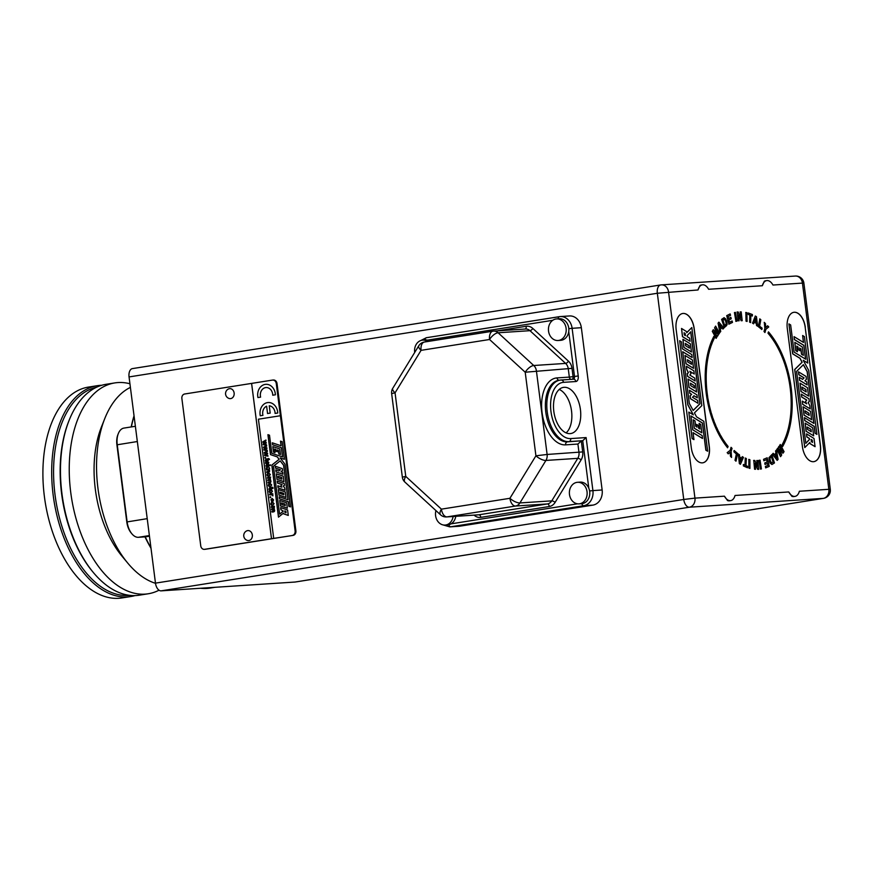 <?xml version="1.0" encoding="UTF-8"?>
<svg xmlns="http://www.w3.org/2000/svg" width="874" height="874" viewBox="0 0 874 874"><rect width="100%" height="100%" fill="white"/><g stroke="black" fill="none" stroke-linecap="round" stroke-linejoin="round"><path stroke-width="1.31" d="M271.77 511.345L274.469 510.208L273.551 509.389L271.563 509.695L271.475 509.039L274.174 507.914L273.158 507.106L271.268 507.39L271.18 506.734L274.36 506.232L274.239 509.181C275.223 511.224 274.425 512.164 271.858 512L271.77 511.345L274.48 510.689L273.628 509.389M271.934 512L271.847 511.345M272.502 505.751C270.274 504.538 270.252 503.304 272.47 502.069M274.097 503.653L272.47 505.751C270.175 504.538 270.164 503.315 272.426 502.069L274.097 503.653M272.885 501.578L273.256 499.972L272.043 499.021M271.672 501.829L272 498.344L273.617 499.873L272.808 501.589L272.754 499.196L270.951 499.469L271.672 501.84L271.956 498.355M272.404 495.722L272.109 494.706L269.662 494.903L269.574 494.236L272.754 493.734L272.928 495.864L271.606 494.608M270.864 493.275C268.58 492.051 268.569 490.827 270.831 489.593L272.502 491.166L270.864 493.275C268.668 492.051 268.657 490.827 270.864 489.582M271.803 489.003L271.639 488.348L268.984 489.527C269.017 488.053 269.869 487.43 271.552 487.692L271.912 487.146L273.169 488.107L271.727 489.003L271.639 488.348M271.967 487.626L272.841 487.495M269.061 489.527C269.094 488.042 269.946 487.43 271.628 487.681L271.989 487.135M270.11 487.026C267.87 485.824 267.859 484.6 270.066 483.344M271.705 484.928L270.066 487.026C267.772 485.835 267.761 484.6 270.033 483.344L271.705 484.928M267.608 478.264L267.531 477.608L270.7 477.106M267.903 480.569L267.826 479.913L270.427 479.323L269.465 477.98M268.198 482.874L268.121 482.219L270.754 481.574L269.858 480.263M270.263 477.783L270.503 480.055C271.486 482.098 270.7 483.049 268.121 482.885L268.045 482.229L270.416 481.814L270.732 481.082L269.815 480.274L267.826 480.58L267.75 479.924L270.437 478.799L269.421 477.98L267.531 478.275L267.455 477.619L270.623 477.106L270.263 477.783M268.7 475.959L268.777 475.948C270.35 475.139 270.361 474.363 268.821 473.621L267.488 474.986L268.7 475.959C270.274 475.15 270.285 474.363 268.744 473.632M268.733 476.636C266.45 475.445 266.428 474.211 268.7 472.954L270.372 474.527L268.733 476.636C266.537 475.434 266.526 474.211 268.733 472.954M266.701 471.807L269.389 470.562L268.821 469.709L266.472 469.972L266.384 469.316L269.563 468.814L269.192 469.48C270.175 471.599 269.378 472.594 266.788 472.473L266.701 471.807L269.356 471.184L268.493 469.666M266.865 472.463L266.788 471.807M266.887 461.636L266.756 464.597L265.51 463.056L265.772 461.625L267.105 460.915L268.831 462.499L268.34 464.083L267.258 464.531L266.887 461.636L267.335 464.531M266.756 464.575L265.587 463.056L265.849 461.614L267.149 460.915M267.608 463.788L267.335 461.603M268.11 466.825L266.319 468.77L267.673 466.421L265.991 466.213L265.904 465.558L270.295 464.859L270.383 465.514L267.881 465.908L269.553 468.114M266.395 468.77L266.209 467.961M266.286 467.961L267.673 466.421M266.067 466.203L265.904 465.558M265.98 465.547L270.372 464.848M265.772 460.664L265.303 460.827C265.357 459.309 266.209 458.697 267.881 458.981L268.231 458.446L269.498 459.396L268.384 459.582L268.46 460.237L267.957 459.648L265.772 460.664M127.68 563.009L121.879 556.028A90.535 51.522 -99 0 1 95.332 489.309A90.535 51.522 -99 0 1 101.439 426.949L104.793 418.526A101.34 57.673 81 0 0 97.954 488.326A101.34 57.673 81 0 0 127.68 563.009A101.34 57.673 81 0 0 155.496 583.319M130.401 387.401A101.34 57.673 81 0 0 104.793 418.526M135.372 426.283L123.933 428.085A16.213 9.232 81 0 0 118.34 433.548A16.213 9.232 81 0 0 117.236 444.713L127.123 521.844A16.213 9.232 81 0 0 131.876 533.796A16.213 9.232 81 0 0 138.409 537.302L145.237 536.855A110.801 63.059 81 0 0 150.951 547.845M131.876 533.796L131.155 532.922A14.858 8.456 -99 0 1 126.796 521.964L116.908 444.833A14.858 8.456 -99 0 1 117.914 434.597L118.34 433.548M730.686 500.616L729.582 500.791A11.351 6.457 81 0 1 727.539 500.562L724.426 496.181A11.351 6.457 81 0 0 730.686 500.616A11.351 6.457 81 0 0 735.034 495.482L788.752 491.953A11.351 6.457 81 0 0 795.012 496.377A11.351 6.457 81 0 0 799.371 491.254L828.847 489.309A8.106 6.653 86.2 0 1 823.286 498.388L689.4 507.204A8.106 6.653 -93.8 0 0 694.95 498.125L724.426 496.181M795.012 496.377L793.92 496.552A11.351 6.457 81 0 1 791.866 496.323L788.752 491.953M762.336 285.732L708.617 289.272A11.351 6.457 81 0 0 702.368 284.837A11.351 6.457 81 0 0 698.009 289.971L657.335 293.26L129.057 376.923L155.474 583.133L683.752 499.469L657.335 293.26A8.106 4.61 -99 0 1 660.678 284.946A8.106 4.61 -99 0 1 660.919 284.924A8.106 6.653 86.2 0 1 661.421 284.869L795.307 276.053A8.106 6.653 -93.8 0 1 802.43 283.1L803.883 283.11L830.3 489.32L828.847 489.309L802.43 283.1L772.955 285.033A11.351 6.457 81 0 0 766.695 280.609A11.351 6.457 81 0 0 762.336 285.732L764.313 281.231A11.351 6.457 81 0 1 765.591 280.772L766.695 280.609M691.301 447.794A15.808 9.002 81 0 0 702.772 462.816A15.808 9.002 81 0 0 709.306 446.614L694.174 328.515A15.808 9.002 81 0 0 682.703 313.493A15.808 9.002 81 0 0 676.17 329.695L691.301 447.794M805.304 327.335A15.808 9.002 81 0 0 793.821 312.313A15.808 9.002 81 0 0 787.288 328.515L802.419 446.625A15.808 9.002 81 0 0 813.902 461.647A15.808 9.002 81 0 0 820.424 445.434L805.194 327.357A15.808 9.002 81 0 0 793.767 312.324M726.283 444.309L726.392 444.276A72.87 41.471 -99 0 1 725.54 443.129L725.431 443.14A72.87 41.471 -99 0 0 726.283 444.309L728.086 446.461L727.572 447.75L727.168 447.215A74.563 42.433 81 0 1 725.89 445.565L725.89 445.554A74.563 42.433 81 0 1 724.994 444.353L724.601 443.795A74.563 42.433 81 0 1 723.388 442.015L723.377 442.004A74.563 42.433 81 0 1 722.536 440.704L722.153 440.114A74.563 42.433 81 0 1 720.995 438.213L720.995 438.202A74.563 42.433 81 0 1 720.187 436.825L719.837 436.202A74.563 42.433 81 0 1 718.745 434.192L718.745 434.181A74.563 42.433 81 0 1 717.991 432.728L717.652 432.062A74.563 42.433 81 0 1 716.636 429.953L716.625 429.942A74.563 42.433 81 0 1 715.926 428.424L715.62 427.736A74.563 42.433 81 0 1 714.681 425.529L714.67 425.518A74.563 42.433 81 0 1 714.036 423.956L712.889 420.94A74.563 42.433 81 0 1 712.299 419.312L711.261 416.21A74.563 42.433 81 0 1 710.737 414.527L710.507 413.763A74.563 42.433 81 0 1 709.819 411.359L709.819 411.348A74.563 42.433 81 0 1 709.36 409.633L709.153 408.857A74.563 42.433 81 0 1 708.563 406.399L708.563 406.388A74.563 42.433 81 0 1 708.169 404.64L707.995 403.854A74.563 42.433 81 0 1 707.492 401.363L707.492 401.363A74.563 42.433 81 0 1 707.164 399.593L707.033 398.795A74.563 42.433 81 0 1 706.629 396.283L706.618 396.272A74.563 42.433 81 0 1 706.367 394.491L706.258 393.693A74.563 42.433 81 0 1 706.225 393.409A74.563 42.433 81 0 1 705.963 391.181L705.952 391.17A74.563 42.433 81 0 1 705.766 389.378L705.7 388.58A74.563 42.433 81 0 1 705.493 386.068L705.493 386.057A74.563 42.433 81 0 1 705.384 384.276L705.34 383.478A74.563 42.433 81 0 1 705.242 380.977L705.242 380.966A74.563 42.433 81 0 1 705.198 379.207L705.187 375.929A74.563 42.433 81 0 1 705.22 374.181L705.351 370.958A74.563 42.433 81 0 1 705.449 369.243L705.504 368.467A74.563 42.433 81 0 1 705.711 366.075L705.711 366.064A74.563 42.433 81 0 1 705.886 364.392L705.984 363.639A74.563 42.433 81 0 1 706.29 361.312L706.29 361.301A74.563 42.433 81 0 1 706.531 359.673L706.651 358.952A74.563 42.433 81 0 1 707.066 356.69L707.066 356.679A74.563 42.433 81 0 1 707.383 355.106L707.536 354.407A74.563 42.433 81 0 1 708.038 352.233L708.038 352.222A74.563 42.433 81 0 1 708.421 350.703L708.606 350.037A74.563 42.433 81 0 1 709.207 347.95L709.207 347.939A74.563 42.433 81 0 1 709.655 346.497L709.874 345.864A74.563 42.433 81 0 1 710.562 343.875L710.562 343.864A74.563 42.433 81 0 1 711.086 342.499L711.316 341.898A74.563 42.433 81 0 1 712.102 340.03L712.102 340.019A74.563 42.433 81 0 1 712.681 338.741L713.818 336.424L714.626 337.648L713.654 339.407A72.87 41.471 -99 0 0 712.834 341.199L712.059 343.045A72.87 41.471 -99 0 0 711.338 344.957L710.649 346.923A72.87 41.471 -99 0 0 710.005 348.934L709.415 351.009A72.87 41.471 -99 0 0 708.869 353.107L708.355 355.281A72.87 41.471 -99 0 0 707.918 357.455L707.503 359.738A72.87 41.471 -99 0 0 707.153 361.967L706.847 364.349A72.87 41.471 -99 0 0 706.596 366.621L706.389 369.079A72.87 41.471 -99 0 0 706.236 371.395L706.126 373.93A72.87 41.471 -99 0 0 706.083 376.257L706.072 378.857A72.87 41.471 -99 0 0 706.126 381.173L706.236 383.85A72.87 41.471 -99 0 0 706.378 386.144L706.596 388.875A72.87 41.471 -99 0 0 706.826 391.137L707.164 393.912A72.87 41.471 -99 0 0 707.47 396.13L707.579 396.119A72.87 41.471 -99 0 1 707.274 393.901L707.164 393.912M726.392 444.276L728.086 446.461M712.834 341.199L712.944 341.177A72.87 41.471 -99 0 1 713.763 339.396M712.944 341.177L712.059 343.045M711.338 344.957L711.447 344.935A72.87 41.471 -99 0 1 712.168 343.034M711.447 344.935L710.649 346.923M710.005 348.934L710.114 348.912A72.87 41.471 -99 0 1 710.759 346.902M710.114 348.912L709.415 351.009M708.869 353.107L708.978 353.085A72.87 41.471 -99 0 1 709.524 350.987M708.978 353.085L708.355 355.281M707.274 393.901L706.935 391.126A72.87 41.471 -99 0 1 706.705 388.854L706.487 386.122A72.87 41.471 -99 0 1 706.345 383.828L706.236 381.151A72.87 41.471 -99 0 1 706.192 378.846L706.192 376.235A72.87 41.471 -99 0 1 706.236 373.908L706.345 371.374A72.87 41.471 -99 0 1 706.498 369.068L706.705 366.61A72.87 41.471 -99 0 1 706.957 364.327L707.263 361.956A72.87 41.471 -99 0 1 707.612 359.717L708.027 357.433A72.87 41.471 -99 0 1 708.475 355.27M707.579 396.119L707.929 398.937A72.87 41.471 -99 0 0 708.322 401.1L708.89 403.919A72.87 41.471 -99 0 0 709.36 406.017L710.049 408.846A72.87 41.471 -99 0 0 710.584 410.867L710.693 410.846A72.87 41.471 -99 0 1 710.158 408.824L710.049 408.846M709.36 406.017L709.47 406.006A72.87 41.471 -99 0 1 709 403.908L708.432 401.09A72.87 41.471 -99 0 1 708.038 398.915M709.47 406.006L710.158 408.824M710.693 410.846L711.392 413.675A72.87 41.471 -99 0 0 711.993 415.62L712.113 415.598A72.87 41.471 -99 0 1 711.512 413.664M712.113 415.598L712.922 418.395A72.87 41.471 -99 0 0 713.577 420.241L714.626 422.983A72.87 41.471 -99 0 0 715.325 424.72L716.494 427.419A72.87 41.471 -99 0 0 717.237 429.036L718.515 431.669A72.87 41.471 -99 0 0 719.302 433.176L720.689 435.722A72.87 41.471 -99 0 0 721.498 437.12L722.995 439.556A72.87 41.471 -99 0 0 723.836 440.835L725.431 443.14M713.577 420.241L713.697 420.219A72.87 41.471 -99 0 1 713.031 418.384M713.697 420.219L714.626 422.983M715.325 424.72L715.445 424.698A72.87 41.471 -99 0 1 714.735 422.972M715.445 424.698L716.494 427.419M717.237 429.036L717.357 429.014A72.87 41.471 -99 0 1 716.604 427.397M717.357 429.014L718.515 431.669M719.302 433.176L719.411 433.154A72.87 41.471 -99 0 1 718.625 431.658M719.411 433.154L720.689 435.722M721.498 437.12L721.618 437.087A72.87 41.471 -99 0 1 720.799 435.7M721.618 437.087L722.995 439.556M723.836 440.835L723.945 440.802A72.87 41.471 -99 0 1 723.104 439.535M723.945 440.802L725.54 443.129M769.721 335.288A72.87 41.471 -99 0 1 770.584 336.403L772.212 338.642A72.87 41.471 -99 0 1 773.075 339.866L774.615 342.226A72.87 41.471 -99 0 1 775.446 343.58L776.877 346.06A72.87 41.471 -99 0 1 777.685 347.524L779.007 350.113A72.87 41.471 -99 0 1 779.783 351.676L780.995 354.32A72.87 41.471 -99 0 1 781.727 356.024L782.82 358.733A72.87 41.471 -99 0 1 783.519 360.536L784.491 363.289A72.87 41.471 -99 0 1 785.125 365.19L785.988 367.976A72.87 41.471 -99 0 1 786.567 369.975L787.31 372.783A72.87 41.471 -99 0 1 787.824 374.848L788.446 377.666A72.87 41.471 -99 0 1 788.883 379.808L789.386 382.604A72.87 41.471 -99 0 1 789.746 384.811L790.14 387.586A72.87 41.471 -99 0 1 790.413 389.837L790.697 392.601A72.87 41.471 -99 0 1 790.883 394.873L791.046 397.594A72.87 41.471 -99 0 1 791.134 399.877L791.189 402.553A72.87 41.471 -99 0 1 791.189 404.848L791.134 407.448A72.87 41.471 -99 0 1 791.036 409.731L790.872 412.266A72.87 41.471 -99 0 1 790.686 414.527L790.413 416.964A72.87 41.471 -99 0 1 790.118 419.203L789.757 421.552A72.87 41.471 -99 0 1 789.364 423.737L788.894 425.999A72.87 41.471 -99 0 1 788.414 428.107L787.845 430.259A72.87 41.471 -99 0 1 787.266 432.291L786.611 434.334A72.87 41.471 -99 0 1 785.944 436.268L785.202 438.202A72.87 41.471 -99 0 1 784.437 440.026L783.607 441.851A72.87 41.471 -99 0 1 782.765 443.544L781.848 445.259L782.645 446.538A74.585 42.444 81 0 0 782.416 354.997A74.585 42.444 81 0 0 780.438 350.605A74.585 42.444 81 0 0 768.475 331.88L767.995 333.202L769.721 335.288M782.591 446.45A74.585 42.444 81 0 0 782.306 355.019A74.585 42.444 81 0 0 780.329 350.616L780.329 350.616A74.585 42.444 81 0 0 768.432 331.978M762.106 328.165L761.866 329.487L758.359 326.69L759.823 318.89L760.828 319.698L759.615 326.166L762.106 328.165L761.757 329.509M750.842 315.416L750.657 322.561L749.608 322.156L749.794 315.011L748.264 314.432L748.308 312.979L752.416 314.553L752.372 315.995L750.733 315.427L750.548 322.572M738.454 314.99L739.12 320.78L738.169 320.802L737.153 311.996L738.148 311.963L740.912 317.808L740.234 311.909L741.185 311.876L742.201 320.692L741.174 320.725L738.454 314.99L739.011 320.802M732.117 320.977L732.488 322.408L728.938 324.145L726.709 315.634L730.172 313.93L730.555 315.372L728.031 316.607L728.523 318.497L730.872 317.349L731.243 318.781L728.894 319.928L729.506 322.255L732.117 320.977M718.078 323.118L718.931 322.178L723.869 328.078L723.006 329.028L721.902 327.663L720.307 329.411L720.744 331.519L719.881 332.47L718.078 323.118M733.898 451.814L734.171 450.514L737.634 453.508L736.006 461.155L735.012 460.303L736.356 453.945L733.898 451.814M744.954 465.154L745.293 458.063L746.341 458.522L745.992 465.613L747.521 466.29L747.456 467.721L743.359 465.918L743.424 464.476L744.954 465.154L743.315 464.498M757.408 466.312L756.851 460.532L757.813 460.554L758.654 469.371L757.649 469.338L754.983 463.373L755.551 469.272L754.59 469.24L753.749 460.423L754.786 460.456L757.408 466.312L754.786 460.456M763.909 460.751L763.559 459.309L767.175 457.79L769.24 466.388L765.722 467.863L765.373 466.421L767.929 465.339L767.47 463.438L765.089 464.433L764.739 462.991L767.132 461.985L766.564 459.648L763.909 460.751M778.079 459.462L777.194 460.358L772.354 454.196L773.239 453.3L774.331 454.72L775.959 453.082L775.566 450.962L776.451 450.077L778.079 459.462L777.084 460.369M782.58 451.104L779.641 445.467L780.318 444.495L784.054 451.661L782.962 453.213L779.761 449.258L781.673 455.059L780.58 456.621L776.844 449.465L777.521 448.504L780.46 454.13L778.231 447.477L778.931 446.483L782.58 451.104L778.821 446.494M774.462 462.958L771.928 464.509L770.147 463.154L769.382 461.308L768.967 457.659L771.818 454.688L774.462 462.958L771.895 464.509M760.391 469.098L759.058 460.303L760.074 460.172L761.396 468.956L760.391 469.098M748.887 468.082L748.854 459.396L749.892 459.702L749.936 468.388L748.887 468.082M740.442 464.269L739.349 463.559L738.344 454.054L739.448 454.775L739.655 456.927L741.687 458.238L742.343 456.654L743.446 457.364L740.442 464.269M730.183 450.361L731.101 447.346L732.051 448.384L731.123 451.399L731.56 457.43L730.446 456.206L730.227 452.164L728.271 453.835L727.179 452.645L730.183 450.361M713.774 331.803L716.8 337.309L716.156 338.314L712.299 331.333L713.348 329.706L716.604 333.497L714.593 327.772L715.642 326.144L719.499 333.114L718.854 334.13L715.817 328.635L718.166 335.19L717.488 336.239L713.665 331.825L716.8 337.309M721.596 319.392L724.12 317.666L726.676 320.747L727.168 324.396L724.393 327.542L721.596 319.392M735.438 312.379L736.935 321.14L735.93 321.337L734.433 312.575L735.438 312.379M746.877 312.706L747.095 321.435L746.046 321.195L745.828 312.455L746.877 312.706L746.986 321.457M755.344 316.038L756.458 316.683L757.649 326.177L756.534 325.521L756.283 323.369L754.24 322.167L753.617 323.817L752.514 323.162L755.344 316.038M765.832 329.411L764.969 332.491L764.007 331.508L764.87 328.416L764.302 322.386L765.449 323.544L765.744 327.586L767.645 325.794L768.759 326.931L765.722 329.432L764.859 332.513M771.698 454.709L774.353 462.98M776.254 454.644L775.03 455.78L776.888 458.085L776.254 454.644L775.14 455.769L776.888 458.085M776.341 450.088L777.969 459.484M773.129 453.322L774.331 454.72M777.401 448.515L780.46 454.13M779.761 449.258L781.564 455.081L780.471 456.643M780.209 444.516L783.945 451.683L782.853 453.235M558.202 318.824A2.698 1.54 -99 0 1 559.349 316.661A2.698 1.54 -99 0 1 559.436 316.65A13.514 11.1 86.2 0 1 560.256 316.563L569.487 315.951A13.514 11.1 86.2 0 1 581.352 327.695L572.12 328.307L578.227 375.973A5.408 3.081 81 0 1 575.835 381.534L563.522 382.342A28.372 16.147 81 0 0 550.97 411.523A28.372 16.147 81 0 0 570.733 438.584L586.115 437.568L592.911 490.598L602.142 489.986L581.352 327.695M602.142 489.986A13.514 11.1 86.2 0 1 592.889 505.117L583.657 505.729L450.645 526.793L459.888 526.181L592.889 505.117M459.888 526.181A13.514 11.1 86.2 0 1 459.058 526.268L449.826 526.88A13.514 11.1 86.2 0 0 450.645 526.793A2.698 1.54 -99 0 1 448.865 524.728M273.212 380.048A4.053 3.332 86.2 0 1 273.464 380.015A4.053 3.332 86.2 0 1 277.025 383.544L295.893 530.835A4.053 3.332 86.2 0 1 293.118 535.38L205.324 549.276A4.053 3.332 86.2 0 1 205.073 549.309A4.053 3.332 86.2 0 1 204.822 549.309M129.057 376.923A8.106 4.61 -99 0 1 132.4 368.609L660.678 284.946A8.106 8.106 0 0 1 661.421 284.869A8.106 6.653 86.2 0 1 668.534 291.916L694.95 498.125L683.752 499.469A8.106 4.61 -99 0 0 689.4 507.204L161.111 590.857L295.008 582.04L823.286 498.388A8.106 4.61 -99 0 0 823.526 498.355L295.248 582.018A8.106 4.61 -99 0 1 295.008 582.04M161.111 590.857A8.106 4.61 -99 0 1 155.474 583.133M698.009 289.971L699.987 285.47A11.351 6.457 81 0 1 701.265 285.011L702.368 284.837M771.36 456.698L769.918 458.205L770.333 460.74L771.403 462.783L773.119 462.182L771.36 456.698L770.06 457.626L769.83 459.178L770.781 462.171L771.84 462.903M767.066 457.812L769.24 466.388M769.131 466.399L765.613 467.874M764.979 464.455L767.47 463.438M763.8 460.773L766.564 459.648M758.949 460.325L760.074 460.172M759.965 460.183L761.287 468.977M756.742 460.543L757.813 460.554M757.703 460.576L758.545 469.393M755.442 469.294L754.983 463.373M753.639 460.445L754.677 460.478M748.745 459.407L749.892 459.702M749.783 459.724L749.826 468.398M745.183 458.085L746.341 458.522M746.232 458.544L745.992 465.613M745.883 465.634L747.521 466.29M747.412 466.301L747.346 467.732M738.235 454.076L739.448 454.775M739.338 454.786L739.655 456.927M739.546 456.938L741.687 458.238M742.234 456.665L743.446 457.364M743.337 457.375L740.333 464.291M740.136 462.007L741.207 459.418L739.819 458.522L740.027 462.018L739.819 458.522M734.062 450.536L737.634 453.508M737.525 453.53L735.897 461.177M730.992 447.368L732.051 448.384M731.942 448.406L731.123 451.399M731.014 451.421L731.451 457.441M728.162 453.846L730.227 452.164M727.976 446.483L727.463 447.761M712.004 415.609L712.922 418.395M710.595 410.856L711.392 413.675M707.59 396.119L707.929 398.937M713.708 336.435L714.517 337.67L713.654 339.407M716.691 337.331L716.046 338.336M713.239 329.727L716.604 333.497M715.533 326.155L719.499 333.114M719.389 333.136L718.745 334.141M718.166 335.19L715.817 328.635M718.057 335.212L717.379 336.261M718.821 322.189L723.869 328.078M723.759 328.1L722.896 329.05M720.307 329.411L721.902 327.663M720.198 329.432L720.744 331.519M720.635 331.541L719.772 332.491M719.28 324.44L719.99 327.859L721.072 326.668L719.171 324.451L719.99 327.859M724.065 317.677L725.759 318.955L727.026 322.615L726.665 325.532L724.382 327.499M724.808 325.499L726.207 323.904L725.737 321.37L724.633 319.381L722.951 320.081L724.699 325.521L722.951 320.081M724.131 319.294L722.842 320.103M732.008 320.987L732.488 322.408M732.379 322.419L728.829 324.167M730.063 313.952L730.555 315.372M730.446 315.383L728.031 316.607M727.922 316.617L728.523 318.497M730.762 317.36L731.243 318.781M731.134 318.792L728.894 319.928M728.785 319.939L729.506 322.255M735.329 312.4L736.935 321.14M736.826 321.162L735.821 321.359M737.044 312.007L738.148 311.963M738.038 311.985L740.912 317.808M740.125 311.92L741.185 311.876M741.076 311.898L742.092 320.714M745.719 312.477L746.767 312.728M748.199 313.001L752.416 314.553M752.306 314.564L752.263 316.017M755.234 316.049L756.458 316.683M756.338 316.705L757.539 326.199M753.508 323.828L754.24 322.167M755.693 318.289L754.688 320.955L756.086 321.785L755.693 318.289L754.688 320.955M754.579 320.977L756.086 321.785M759.714 318.912L760.828 319.698M760.719 319.72L759.615 326.166M759.506 326.188L761.997 328.187M764.193 322.397L765.449 323.544M765.34 323.566L765.744 327.586M767.536 325.816L768.759 326.931M768.65 326.952L765.722 329.432M803.304 360.394L807.784 363.049L804.397 336.588L802.638 335.507L803.523 342.466L794.062 336.643L794.433 339.538L803.894 345.361L805.675 359.214L794.116 352.113L790.642 324.942L788.938 323.904L792.773 353.817L800.071 358.307L802.157 362.24L794.783 369.494L804.779 447.575L809.848 442.441L809.99 443.522L815.071 446.68L814.022 438.475L806.516 433.854L806.91 436.924L809.379 438.431L809.51 439.447L805.817 443.347L796.596 371.395L803.424 364.666L807.27 371.647L813.902 423.42L804.43 417.597L804.812 420.558L814.273 426.381L815.114 433.187L816.917 434.411L808.723 370.434L803.239 360.274L807.784 363.049M804.43 417.597L804.703 420.58L814.164 426.392L815.005 433.198L816.917 434.411M803.348 364.742L807.15 371.668L813.781 423.344M806.516 433.854L806.8 436.945L809.269 438.453L809.4 439.469L805.806 443.26M809.75 442.539L809.881 443.533L815.071 446.68M788.938 323.904L792.663 353.828L799.961 358.329L802.048 362.251L794.674 369.516L804.779 447.575M794.062 336.643L794.324 339.56L803.785 345.383L805.555 359.148M802.638 335.507L803.403 342.389M806.582 403.733L805.446 401.636L806.658 400.084L801.687 397.014L801.316 394.163L808.931 398.762L809.302 401.614L808.133 402.379L809.827 405.733L810.231 408.901L802.725 404.291L802.321 401.111L806.757 403.843L805.555 401.625L806.768 400.063L801.797 397.004L801.425 394.152M810.231 408.901L802.616 404.312L802.321 401.111M800.016 383.14L800.977 391.497L808.592 396.086L807.521 387.761L800.016 383.14L801.087 391.476L808.592 396.086M813.847 461.658A15.808 9.002 81 0 0 820.315 445.456L805.194 327.357M799.623 348.103L800.803 348.955L801.48 354.243L803.37 355.325L802.299 346.956L794.794 342.335L795.864 350.714L797.481 351.719L796.793 346.17L797.962 346.923L798.323 349.731L799.95 350.725L799.612 347.994L800.912 348.945L801.589 354.232L803.37 355.325M796.804 346.257L797.853 346.934L798.213 349.742L799.95 350.725M794.794 342.335L795.755 350.725L797.481 351.719M802.561 379.36L803.971 377.874L798.825 374.717L798.454 371.843L806.079 376.443L806.44 379.316L804.921 380.802L806.778 381.938L807.161 384.899L799.655 380.288L799.273 377.317L802.627 379.392L804.08 377.863L798.934 374.695L798.563 371.821M807.161 384.899L799.546 380.299L799.273 377.317M803.042 406.792L804.004 415.106L811.618 419.695L810.559 411.414L803.042 406.792L804.113 415.084L811.618 419.695M813.683 435.853L806.068 431.253L805.14 423.147L812.645 427.747L813.683 435.853L806.178 431.243L805.14 423.147M810.996 429.374L807.139 427.004L807.445 429.374L811.291 431.745L810.996 429.374L807.15 427.091M808.92 413.205L805.074 410.846L805.358 413.063L809.204 415.434L808.92 413.205L805.085 410.933M812.241 440.135L811.127 439.458L811.411 441.687L812.536 442.375L812.241 440.135L811.138 439.546M805.883 389.465L802.026 387.095L802.343 389.575L806.199 391.934L805.883 389.465L802.037 387.193M566.123 432.892A23.369 13.296 81 0 0 571.367 409.797A23.369 13.296 81 0 0 559.24 389.443M564.156 387.302A23.369 13.296 81 0 0 563.468 387.379A23.369 13.296 81 0 0 553.985 412.539A23.369 13.296 81 0 0 570.777 433.548A23.369 13.296 81 0 0 580.347 408.988A23.369 13.296 81 0 0 564.156 387.302M578.959 503.861A10.805 8.871 -93.8 0 0 587.033 491.691A10.805 8.871 -93.8 0 0 577.539 482.295A10.805 8.871 -93.8 0 0 569.4 493.657A10.805 8.871 -93.8 0 0 578.959 503.861L581.614 503.686A10.805 8.871 -93.8 0 0 589.688 491.516A10.805 8.871 -93.8 0 0 588.814 488.238L582.729 440.693L568.876 441.61A31.082 17.688 -99 0 1 547.342 412.779A31.082 17.688 -99 0 1 560.07 380.114L558.639 380.343A31.082 17.688 81 0 0 545.911 413.009A31.082 17.688 81 0 0 567.444 441.84L582.729 440.693L586.115 437.568M702.718 462.827A15.808 9.002 81 0 0 709.196 446.625L694.065 328.526A15.808 9.002 81 0 0 682.649 313.493M429.975 341.155A10.805 8.871 -93.8 0 0 427.539 340.128A10.805 8.871 -93.8 0 0 425.387 339.953L422.732 340.128A10.805 8.871 -93.8 0 0 414.691 352.473M435.94 510.591A10.805 8.871 -93.8 0 0 445.084 525.066L447.739 524.892A10.805 8.871 -93.8 0 0 451.071 523.843A10.805 8.871 -93.8 0 0 455.758 516.337M588.814 488.238A10.805 8.871 -93.8 0 0 580.194 482.12L577.539 482.295M558.038 340.499L560.693 340.325A10.805 8.871 -93.8 0 0 568.745 331.563A10.805 8.871 -93.8 0 0 568.755 328.154A10.805 8.871 -93.8 0 0 559.273 318.748L556.618 318.923A10.805 8.871 -93.8 0 0 548.468 330.296A10.805 8.871 -93.8 0 0 558.038 340.499A10.805 8.871 -93.8 0 0 566.101 328.318A10.805 8.871 -93.8 0 0 556.618 318.923M247.615 530.605A5.015 4.119 -93.8 0 0 246.676 530.9A5.124 5.124 0 0 0 247.298 540.416A5.015 4.119 -93.8 0 0 252.324 534.932A5.015 4.119 -93.8 0 0 247.615 530.605M229.436 388.668A5.015 4.119 -93.8 0 0 228.485 388.963A5.124 5.124 0 0 0 229.119 398.478A5.015 4.119 -93.8 0 0 234.134 392.994A5.015 4.119 -93.8 0 0 229.436 388.668M260.605 397.135L257.95 397.561A10.805 8.871 86.2 0 1 265.816 384.32A10.805 8.871 86.2 0 1 265.838 384.32A10.805 8.871 86.2 0 1 275.321 393.715A10.805 8.871 86.2 0 1 275.408 394.797L272.764 395.212A7.571 6.216 -93.8 0 0 272.677 394.13A7.571 6.216 -93.8 0 0 266.035 387.553A7.571 6.216 -93.8 0 0 260.605 397.135L257.939 397.561M265.838 384.32L265.816 384.32A10.805 8.871 86.2 0 1 275.31 393.715A10.805 8.871 86.2 0 1 275.419 394.797L272.754 395.212M266.035 387.553A7.571 6.216 -93.8 0 0 260.583 397.146M277.757 413.009L275.102 413.424A7.571 6.216 -93.8 0 0 275.015 412.342A7.571 6.216 -93.8 0 0 269.247 405.787L270.197 413.107L267.564 413.522L266.614 406.202A7.571 6.216 -93.8 0 0 262.921 415.347L260.277 415.773A10.805 8.871 86.2 0 1 268.154 402.532L268.165 402.532A10.805 8.871 86.2 0 1 277.659 411.927A10.805 8.871 86.2 0 1 277.735 413.009L277.757 413.009A10.805 8.871 86.2 0 0 277.659 411.927A10.805 8.871 86.2 0 0 268.154 402.532L268.154 402.532M277.735 413.009L275.081 413.424M269.247 405.787L270.186 413.107L267.542 413.522M266.614 406.202A7.571 6.216 -93.8 0 0 262.932 415.347L260.266 415.773M270.634 497.568L269.924 496.924L270.634 497.568M270.099 497.667L269.924 496.924M270 496.913L270.612 496.814M265.379 460.827C265.434 459.298 266.286 458.686 267.957 458.981L267.881 458.981M269.159 458.784L268.296 458.916M268.121 460.292L267.957 459.648M267.859 455.551L267.947 456.195L264.614 455.485L264.527 454.797L266.876 453.628L264.33 453.245L264.243 452.557L267.258 450.864L267.346 451.552L264.942 452.787L267.564 453.213L267.652 453.89L265.303 455.059L267.859 455.551M268.023 456.184L264.614 455.485M264.691 455.474L264.527 454.797M264.603 454.797L266.352 453.879M266.952 453.628L264.33 453.245M264.407 453.245L264.243 452.557M264.319 452.557L267.346 450.864M266.483 444.746L266.559 445.39L263.227 444.68L263.14 443.992L265.488 442.823L262.943 442.441L262.856 441.763L265.882 440.059L265.969 440.747L263.566 441.993L266.177 442.408L266.264 443.085L263.915 444.243L266.483 444.746M266.636 445.379L263.227 444.68M263.303 444.669L263.14 443.992M263.216 443.992L264.975 443.074M265.051 443.074L262.943 442.441M263.019 442.441L262.856 441.763M262.932 441.752L265.958 440.059M277.473 483.049L277.233 481.148L284.181 483.486L284.432 485.387L283.296 486.031L284.782 488.129L285.055 490.248L278.096 487.911L277.823 485.791L281.941 487.179L280.882 485.791L282.073 484.6L277.473 483.049L277.309 481.17M285.044 490.216L278.096 487.911M278.172 487.9L277.91 485.813M280.882 485.791L281.941 487.179M280.958 485.791L282.073 484.6M282.16 484.6L277.55 483.038M276.293 473.806L277.003 479.356L283.952 481.705L283.242 476.155L276.293 473.806M276.37 473.839L277.003 479.356M277.08 479.356L283.952 481.672M280.488 441.13L281.089 445.762L272.317 442.812L272.568 444.735L281.341 447.696L282.521 456.938L271.814 453.322L269.498 435.208L267.925 434.684L270.481 454.622L277.244 456.905L279.079 459.363L271.814 465.077L278.478 517.135L283.482 513.104L283.569 513.825L288.278 515.431L287.579 509.957L280.62 507.619L280.882 509.662L283.263 511.104L279.614 514.141L273.475 466.181L280.193 460.882L283.58 465.219L288.005 499.731L279.232 496.782L279.483 498.748L288.256 501.709L288.802 506.254L290.474 506.887L285.011 464.247L280.172 457.91L284.389 459.309L282.127 441.676L280.488 441.13M280.576 441.151L281.089 445.762M280.172 457.91L284.378 459.287M279.319 496.803L279.56 498.748L288.333 501.698L288.879 506.243L290.463 506.854M280.193 460.882L283.657 465.219L288.005 499.731M280.707 507.641L280.958 509.662L283.34 511.104L279.614 514.141M283.482 513.104L283.646 513.814L288.278 515.398M268.001 434.706L270.558 454.622L277.32 456.905L279.156 459.353L271.89 465.077L278.544 517.069M272.404 442.834L272.644 444.735L281.417 447.696L282.521 456.938M279.756 448.952L272.808 446.603L273.518 452.186L275.015 452.699L274.567 448.996L275.649 449.389L275.889 451.257L277.397 451.771L277.167 449.946L278.38 450.449L278.828 453.967L280.478 454.535L279.756 448.952M277.167 449.946L278.456 450.449L278.904 453.967L280.467 454.502M274.567 448.996L275.725 449.378L275.966 451.246L277.397 451.738M272.885 446.636L273.595 452.186L275.015 452.666M275.572 468.18L275.321 466.257L282.28 468.606L282.521 470.518L281.035 471.698L282.75 472.266L283.001 474.243L276.042 471.905L275.791 469.928L278.893 470.977L280.336 469.786L275.572 468.18L275.408 466.29M283.001 474.211L276.042 471.905M276.118 471.894L275.878 469.95M280.336 469.786L278.893 470.977M280.412 469.775L275.649 468.169M278.314 489.571L279.014 495.099L285.973 497.448L285.263 491.92L278.314 489.571M278.391 489.604L279.014 495.099M279.09 495.099L285.973 497.415M280.401 505.871L279.702 500.474L286.661 502.812L287.349 508.22L280.401 505.871L279.789 500.496M287.349 508.187L280.478 505.86M267.171 450.154L267.258 450.798L263.926 450.077L263.839 449.4L266.188 448.242L263.631 447.849L263.544 447.16L266.57 445.467L266.657 446.144L264.254 447.39L266.876 447.816L266.963 448.493L264.614 449.651L267.171 450.154M267.335 450.787L263.926 450.077M264.003 450.077L263.839 449.4M263.915 449.389L265.663 448.482M265.74 448.471L263.631 447.849M263.708 447.838L263.544 447.16M263.62 447.149L266.646 445.456M265.565 458.052L264.855 457.397L265.565 458.052M265.03 458.14L264.855 457.397M264.942 457.397L265.554 457.299M266.548 469.961L266.384 469.316M266.461 469.305L269.64 468.803M269.738 494.892L269.574 494.236M269.662 494.236L272.83 493.734M271.639 509.695L271.475 509.039M271.552 509.039L274.163 508.439L273.234 507.095M271.344 507.39L271.18 506.734M271.257 506.734L274.436 506.232M688.81 412.091L692.088 438.562L693.956 439.622L693.071 432.674L702.532 438.486L702.161 435.591L692.7 429.768L690.919 415.915L702.477 423.016L705.963 450.186L707.656 451.224L703.821 421.323L696.523 416.822L694.437 412.899L701.811 405.634L691.826 327.553L686.745 332.699L686.603 331.617L681.523 328.449L682.572 336.654L690.078 341.275L689.684 338.205L687.215 336.698L687.095 335.682L690.777 331.792L699.998 403.733L693.169 410.463L689.335 403.482L682.703 351.719L692.164 357.532L691.782 354.571L682.321 348.748L681.491 341.952L679.677 340.718L687.871 404.695L693.366 414.866L688.81 412.091L692.197 438.54L693.956 439.622M679.677 340.718L687.762 404.717L693.18 414.757M682.714 351.807L692.164 357.532M690.679 331.891L699.888 403.755L693.137 410.409M681.523 328.449L682.463 336.676L690.078 341.275M691.826 327.553L686.735 332.612M690.93 416.002L702.368 423.038L705.853 450.208L707.656 451.224M693.082 432.761L702.532 438.486M695.169 380.988L687.554 376.388L687.183 373.537L688.351 372.772L686.658 369.418L686.363 366.228L693.869 370.838L694.273 374.017L689.837 371.286L691.039 373.515L689.837 375.066L694.808 378.136L695.169 380.988L687.663 376.366L687.292 373.515L688.461 372.75L686.767 369.407L686.363 366.228M694.273 374.017L689.903 371.417M688.002 379.043L688.963 387.39L696.578 391.989L695.507 383.653L688.002 379.043L689.073 387.368L696.578 391.989M693.224 419.804L694.185 428.194L701.811 432.794L700.73 424.414L699.113 423.42L699.801 428.97L698.632 428.216L698.271 425.409L696.644 424.403L696.993 427.135L695.682 426.184L695.005 420.907L693.224 419.804L694.295 428.184L701.811 432.794M696.644 424.403L696.862 427.047M699.113 423.42L699.681 428.894M698.031 403.307L690.416 398.708L690.045 395.835L691.563 394.349L689.706 393.213L689.433 390.23L696.949 394.851L697.321 397.812L693.978 395.736L692.514 397.266L697.66 400.434L698.031 403.307L690.526 398.697L690.154 395.824L691.673 394.338L689.815 393.202L689.433 390.23M697.321 397.812L693.923 395.791M684.976 355.434L685.937 363.737L693.552 368.336L692.492 360.044L684.976 355.434L686.046 363.726L693.552 368.336M691.454 351.993L683.839 347.393L682.911 339.276L690.416 343.897L691.454 351.993L683.949 347.382L682.911 339.276M427.626 341.526A10.805 8.871 -93.8 0 0 422.732 340.128M445.084 525.066A10.805 8.871 -93.8 0 0 453.114 516.512M474.101 515.125L474.189 515.212A10.805 8.871 86.2 0 0 480.798 517.364L549.298 506.516A10.805 8.871 86.2 0 0 555.099 502.397L581.112 459.899A10.805 8.871 86.2 0 0 582.707 451.913L581.297 440.922L577.911 444.047L565.598 444.866A33.78 19.228 -99 0 1 542.077 412.648A33.78 19.228 -99 0 1 557.022 377.907L569.335 377.098L568.264 368.784A8.106 6.653 -93.8 0 0 565.609 363.409L529.972 330.678A8.106 6.653 -93.8 0 0 525.503 329.006L493.646 331.104A8.106 6.653 -93.8 0 0 493.154 331.159A8.106 4.61 81 0 0 492.914 331.18A8.106 4.61 81 0 0 489.56 339.494L421.071 350.343L395.059 392.841L391.639 393.562L402.346 477.149A8.106 8.106 0 0 0 404.902 482.087L440.54 514.819A8.106 8.106 0 0 0 446.559 516.938A8.106 6.653 -93.8 0 0 447.062 516.884L478.919 514.786L547.408 503.937A8.106 6.653 -93.8 0 0 551.767 500.846L577.78 458.347A8.106 6.653 -93.8 0 0 578.97 452.361L577.911 444.047M272.47 505.074L272.502 505.074C274.075 504.265 274.097 503.49 272.557 502.747L272.513 502.747M270.831 492.597L270.907 492.586C272.48 491.778 272.491 491.002 270.951 490.259L269.618 491.625L270.831 492.597C272.404 491.778 272.415 491.002 270.874 490.259M270.066 486.348L270.11 486.348C271.683 485.529 271.694 484.753 270.164 484.021L270.121 484.021M281.832 479.138L281.701 477.488L278.052 476.286L278.271 477.936L281.832 479.138L281.625 477.488L278.052 476.286M286.017 512.776L285.907 511.279L284.793 510.94L284.99 512.426L286.017 512.776L285.831 511.279L284.793 510.94M283.842 494.793L283.722 493.307L280.084 492.117L280.27 493.591L283.842 494.793L283.646 493.318L280.084 492.117M285.23 505.675L285.11 504.09L281.461 502.889L281.668 504.473L285.23 505.675L285.033 504.09L281.461 502.889M271.224 504.101L272.426 505.074C273.999 504.265 274.021 503.49 272.48 502.747L271.224 504.101M268.821 485.376L270.033 486.348C271.606 485.54 271.617 484.764 270.088 484.021L268.821 485.376M684.353 334.993L685.467 335.682L685.183 333.442L684.069 332.765L684.353 334.993M690.722 385.663L694.568 388.034L694.251 385.565L690.405 383.194L690.722 385.663M687.674 361.923L691.531 364.294L691.247 362.065L687.39 359.706L687.674 361.923M685.609 345.765L689.455 348.125L689.149 345.754L685.303 343.395L685.609 345.765M685.347 335.605L685.074 333.464L684.08 332.852M694.448 387.958L694.142 385.576L690.416 383.282M691.41 364.218L691.137 362.087L687.401 359.793M689.335 348.06L689.04 345.776L685.314 343.482M812.405 442.299L812.132 440.157M806.079 391.869L805.773 389.487M809.084 415.358L808.811 413.227M811.17 431.669L810.886 429.385M151.005 548.271A109.447 62.283 -99 0 1 144.986 536.865M200.528 588.268A110.801 63.059 81 0 0 210.306 588.049L214.938 587.317M134.061 416.035A110.801 63.059 81 0 0 131.373 426.905M131.187 426.938A109.447 62.283 -99 0 1 134.039 415.806M145.237 536.855L149.454 536.188M258.42 419.203L273.704 538.384L271.508 538.723L251.614 383.402L272.459 380.092A4.053 3.332 -93.8 0 1 272.71 380.07A4.053 3.332 -93.8 0 1 276.271 383.588L280.39 415.729L258.42 419.203M293.118 535.38L273.693 538.384M292.342 535.423A4.053 3.332 -93.8 0 0 295.117 530.889L295.893 530.835M280.39 415.729L295.117 530.889M204.549 549.331L271.497 538.723L251.592 383.402L184.654 393.999A4.053 3.332 -93.8 0 0 181.879 398.533L200.747 545.835A4.053 3.332 -93.8 0 0 204.308 549.353A4.053 3.332 -93.8 0 0 204.549 549.331L205.324 549.276M135 595.587A106.748 60.754 -99 0 1 130.663 596.56L121.879 597.947A106.748 60.754 -99 0 1 44.388 496.519A106.748 60.754 -99 0 1 88.482 387.084L97.265 385.696A106.748 60.754 -99 0 1 101.701 385.281M130.663 596.56A106.748 60.754 -99 0 1 53.172 495.132A106.748 60.754 -99 0 1 97.265 385.696M96.533 387.248A105.393 59.978 81 0 0 55.04 494.903A105.393 59.978 81 0 0 129.483 595.314M129.931 383.773A106.748 60.754 81 0 0 114.822 382.91A106.748 60.754 81 0 0 70.728 492.346A106.748 60.754 81 0 0 148.219 593.774A106.748 60.754 81 0 0 159.024 590.201M114.822 382.91L106.049 384.309A106.748 60.754 81 0 0 69.166 420.219A106.748 60.754 81 0 0 61.956 493.744A106.748 60.754 81 0 0 93.267 572.415A106.748 60.754 81 0 0 139.436 595.172L148.219 593.774M93.267 572.415L92.535 571.541A105.393 59.978 -99 0 1 61.628 493.865A105.393 59.978 -99 0 1 68.74 421.268L69.166 420.219M137.327 441.534L116.908 444.833M126.796 521.964L147.214 518.653M149.378 535.565L138.409 537.302M568.81 328.69L572.12 328.307A13.514 11.1 86.2 0 0 560.256 316.563L426.348 337.725A2.698 1.54 81 0 1 426.425 337.714L559.273 316.683M589.6 490.98L592.911 490.598A13.514 11.1 86.2 0 1 583.657 505.729A2.698 1.54 -99 0 1 581.865 503.664M420.722 340.554L426.348 337.725A2.698 1.54 81 0 0 425.19 339.964M552.772 320.299L427.539 340.128M497.262 330.864L526.203 326.275A10.805 8.871 86.2 0 1 532.812 328.438L568.461 361.17A10.805 8.871 86.2 0 1 572 368.336L573.071 376.65L578.227 375.973M573.41 379.185A2.698 1.54 -99 0 0 574.491 376.421L568.745 331.563M561.316 379.993L573.3 379.207A2.698 2.218 86.2 0 1 575.835 381.534M573.464 379.185L560.07 380.114A31.082 17.688 -99 0 1 560.988 380.015A2.698 2.218 86.2 0 1 563.522 382.342M565.598 444.866A2.698 2.218 86.2 0 1 567.444 441.84L568.876 441.61A2.698 2.218 -93.8 0 0 570.733 438.584M451.071 523.843L577.539 503.817M570.973 379.349A2.698 2.218 -93.8 0 1 569.335 377.098L573.071 376.65A2.698 1.54 -99 0 1 572.339 379.261M582.707 451.913L547.113 454.458A8.106 6.653 86.2 0 1 545.922 460.445L519.91 502.943L551.767 500.846A2.698 1.005 31.5 0 1 555.099 502.397M581.112 459.899A2.698 1.005 31.5 0 0 577.78 458.347L545.922 460.445A8.106 3.015 31.5 0 1 535.915 455.813L525.208 372.226L489.56 339.494A8.106 3.507 132.6 0 1 498.114 332.776A8.106 6.653 -93.8 0 0 493.646 331.104A8.106 8.106 0 0 0 492.914 331.18L424.414 342.029A8.106 4.61 81 0 0 421.071 350.343A8.106 3.015 31.5 0 1 418.766 345.809L392.765 388.307A8.106 3.015 31.5 0 0 395.059 392.841L405.765 476.417A8.106 3.507 132.6 0 0 404.902 482.087M549.298 506.516A2.698 1.54 81 0 0 547.408 503.937L515.551 506.035A8.106 6.653 -93.8 0 0 519.91 502.943A8.106 3.015 31.5 0 1 509.913 498.3L535.915 455.813L547.113 454.458L536.407 370.882A8.106 6.653 -93.8 0 0 533.752 365.507L565.609 363.409A2.698 1.169 132.6 0 0 568.461 361.17M480.798 517.364A2.698 1.54 81 0 0 478.919 514.786A8.106 6.653 -93.8 0 1 478.417 514.841L446.559 516.938M525.208 329.028A2.698 1.54 81 0 0 526.203 326.275M572 368.336L525.208 372.226A8.106 3.507 132.6 0 1 533.752 365.507L498.114 332.776L529.972 330.678A2.698 1.169 132.6 0 0 532.812 328.438M557.022 377.907A2.698 2.218 -93.8 0 0 559.163 380.256M515.551 506.035L447.062 516.884A8.106 4.61 81 0 1 441.414 509.149L509.913 498.3A8.106 4.61 81 0 0 515.551 506.035M402.346 477.149L405.765 476.417L441.414 509.149A8.106 3.507 132.6 0 0 440.54 514.819M424.655 342.007A8.106 4.61 81 0 0 424.414 342.029A8.106 8.106 0 0 0 418.766 345.809M277.025 383.544L276.271 383.588M803.883 283.11A8.106 8.106 0 0 0 795.307 276.053M823.526 498.355A8.106 8.106 0 0 0 830.3 489.32M443.074 524.924L449.826 526.88M392.765 388.307A8.106 8.106 0 0 0 391.639 393.562M205.073 549.309L204.308 549.353M273.464 380.015L272.71 380.07"/></g></svg>
